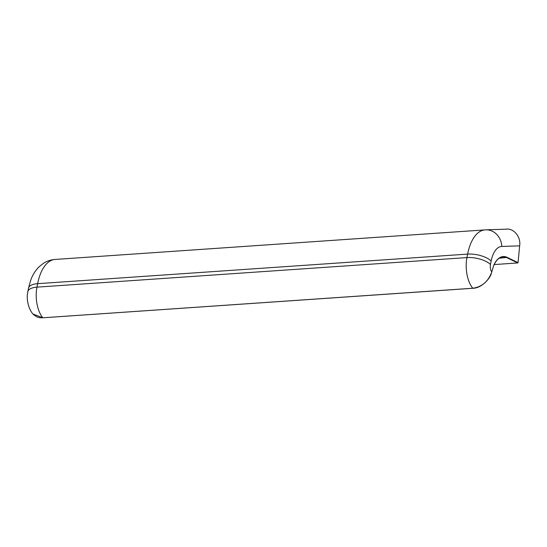 <?xml version="1.0" encoding="UTF-8"?>
<svg xmlns="http://www.w3.org/2000/svg" width="547" height="547" viewBox="0 0 547 547"><rect width="100%" height="100%" fill="white"/><g stroke="black" fill="none" stroke-linecap="round" stroke-linejoin="round"><path stroke-width="0.82" d="M472.964 288.221L472.806 288.235A23.603 11.596 -93.9 0 1 466.386 261.398A23.603 11.596 -93.9 0 1 466.933 257.582L467.617 254.102L37.64 283.667A17.675 7.391 11.1 0 0 28.485 288.201L27.412 294.348C26.741 297.958 27.767 308.248 32.991 314.04L42.83 317.793L472.806 288.235C481.216 287.045 487.261 282.327 490.939 274.095A17.675 12.184 -36.4 0 0 491.76 271.934L493.811 265.172A29.6 14.543 -93.9 0 1 507.158 257.384L518.036 262.649L517.749 262.95L494.16 264.57M506.002 229.186C513.674 227.873 521.182 237.042 519.65 245.856L501.838 246.444A26.509 13.025 86.1 0 0 491.151 260.987L490.474 264.468A5.928 2.913 86.1 0 0 490.331 265.425A5.928 2.913 86.1 0 0 491.76 271.934M518.036 262.649L519.65 245.856M490.474 264.468A17.675 7.391 -168.9 0 0 466.933 257.582L36.964 287.141A23.603 11.596 86.1 0 0 36.41 290.956A23.603 11.596 86.1 0 0 42.83 317.793L40.095 317.766L37.073 316.986L33.49 314.593M27.801 291.674A17.675 7.391 11.1 0 1 36.964 287.141L37.64 283.667A44.184 21.702 86.1 0 1 55.062 259.442L485.039 229.884A44.184 21.702 -93.9 0 0 467.617 254.102A17.675 7.391 -168.9 0 1 491.151 260.987M517.749 262.95L506.878 257.692A29.306 14.393 86.1 0 0 502.919 256.864A29.306 14.393 86.1 0 0 495.254 262.389M507.158 257.384L499.172 258.218M501.838 246.444A17.675 15.391 -91.9 0 0 485.9 229.836L506.481 229.159M42.987 317.786L472.888 288.276C482.454 288.207 491.268 276.782 491.425 272.816M28.485 288.201L30.823 279.886C32.704 274.724 35.548 270.273 39.35 266.539L43.493 263.292C47.001 261.049 50.857 259.763 55.062 259.442M485.9 229.836L485.039 229.884M493.435 266.232C495.917 260.324 499.083 257.199 502.919 256.864"/></g></svg>
